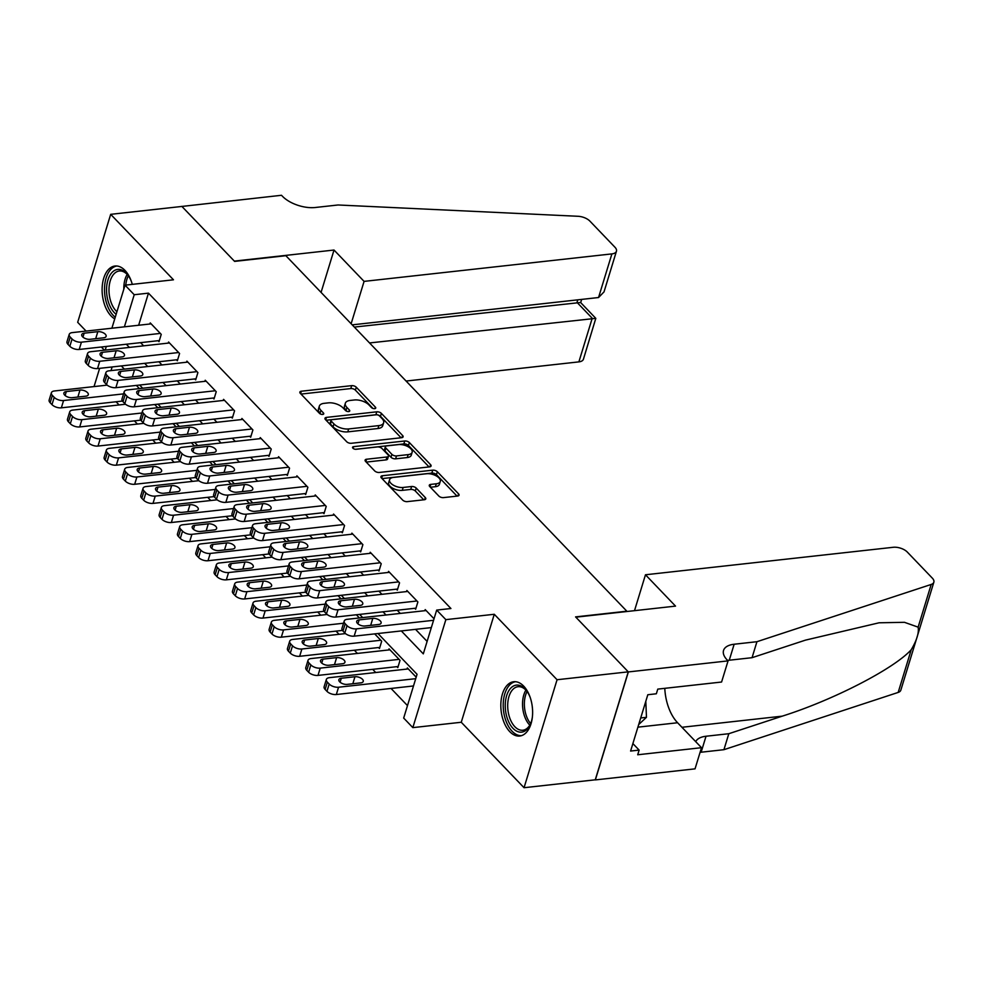 <?xml version="1.0" encoding="UTF-8"?>
<svg xmlns="http://www.w3.org/2000/svg" width="983" height="983" viewBox="0 0 983 983"><rect width="100%" height="100%" fill="white"/><g stroke="black" fill="none" stroke-linecap="round" stroke-linejoin="round"><path stroke-width="1.47" d="M374.695 408.67A2.408 1.18 17 0 0 375.739 408.068A2.408 1.18 17 0 0 375.395 407.146L356.276 387.216A3.44 1.683 17 0 0 351.681 385.643L301.351 391.222A3.44 1.683 17 0 0 299.864 392.094A3.44 1.683 17 0 0 300.356 393.409L319.475 413.351A2.408 1.18 17 0 0 322.694 414.445A2.408 1.18 17 0 0 323.739 413.831A2.408 1.18 17 0 0 323.395 412.909L320.913 410.329A10.997 5.407 17 0 1 319.34 406.126A10.997 5.407 17 0 1 324.107 403.337L328.297 402.87A10.997 5.407 17 0 1 343.006 407.884L345.475 410.464A2.408 1.18 17 0 0 348.695 411.558A2.408 1.18 17 0 0 349.739 410.955A2.408 1.18 17 0 0 349.395 410.034L346.925 407.454A10.997 5.407 17 0 1 345.34 403.239A10.997 5.407 17 0 1 350.108 400.45L354.298 399.983A10.997 5.407 17 0 1 369.006 404.996L371.476 407.576A2.408 1.18 17 0 0 374.695 408.67M523.681 686.122A27.327 15.716 -96.3 0 0 513.716 681.723A27.327 15.716 -96.3 0 0 500.961 701.936A27.327 15.716 -96.3 0 0 509.759 731.647A27.327 15.716 -96.3 0 0 519.737 736.034A27.327 15.716 -96.3 0 0 532.491 715.821A27.327 15.716 -96.3 0 0 523.681 686.122M132.287 284.37A27.327 15.716 -96.3 0 0 124.976 270.411A27.327 15.716 -96.3 0 0 114.999 266.012A27.327 15.716 -96.3 0 0 102.244 286.225A27.327 15.716 -96.3 0 0 111.054 315.936A27.327 15.716 -96.3 0 0 114.741 318.885M438.86 496.059A3.44 1.683 17 0 0 443.456 497.619L457.574 496.059A3.44 1.683 17 0 0 459.061 495.186A3.44 1.683 17 0 0 458.57 493.871L437.337 471.729A3.44 1.683 17 0 0 432.741 470.169L382.412 475.747A3.44 1.683 17 0 0 380.925 476.62A3.44 1.683 17 0 0 381.416 477.935L402.649 500.064A3.44 1.683 17 0 0 407.245 501.637L424.3 499.745A3.44 1.683 17 0 0 425.786 498.873A3.44 1.683 17 0 0 425.295 497.558L416.214 488.084A3.44 1.683 17 0 0 411.619 486.511L403.165 487.457A9.203 4.51 17 0 1 393.519 485.258A9.203 4.51 17 0 1 389.551 479.753A9.203 4.51 17 0 1 393.532 477.419L426.659 473.745A9.203 4.51 17 0 1 436.305 475.932A9.203 4.51 17 0 1 440.273 481.449A9.203 4.51 17 0 1 436.292 483.783L430.775 484.398A3.44 1.683 17 0 0 429.276 485.258A3.44 1.683 17 0 0 429.768 486.573L438.86 496.059M628.272 671.844L595.256 779.814L524.05 787.715L557.066 679.732L628.272 671.844L575.571 616.894L626.835 611.205L285.869 255.703L234.605 261.392L181.904 206.442L110.686 214.331L173.475 279.799L125.05 285.168L134.216 294.728L148.458 293.143L450.927 608.514L436.685 610.087L445.852 619.646L412.835 727.629L403.681 718.069L417.062 674.289L377.951 633.519M557.066 679.732L494.277 614.277L445.852 619.646M401.617 437.705A3.44 1.683 17 0 0 403.104 436.833A3.44 1.683 17 0 0 402.612 435.518L381.379 413.388A3.44 1.683 17 0 0 376.784 411.816L326.454 417.394A3.44 1.683 17 0 0 324.968 418.266A3.44 1.683 17 0 0 325.459 419.581L346.692 441.723A3.44 1.683 17 0 0 351.287 443.284L401.617 437.705M409.358 442.559L430.591 464.689A3.44 1.683 17 0 1 431.082 466.003A3.44 1.683 17 0 1 429.596 466.876L379.266 472.467A3.44 1.683 17 0 1 374.67 470.894L365.59 461.42A3.44 1.683 17 0 1 365.098 460.105A3.44 1.683 17 0 1 366.585 459.233L386.995 456.972A3.44 1.683 17 0 0 388.482 456.1A3.44 1.683 17 0 0 387.99 454.785L381.957 448.506A3.44 1.683 17 0 0 377.361 446.933L356.116 449.292A2.408 1.18 17 0 1 353.597 448.715A2.408 1.18 17 0 1 352.553 447.277A2.408 1.18 17 0 1 353.597 446.663L404.763 440.986A3.44 1.683 17 0 1 409.358 442.559L408.461 445.471L429.055 466.937M110.686 214.331L77.682 322.313L86.086 331.074M396.886 666.658L397.808 667.617L400.032 660.318L389.035 648.854L388.703 649.947M378.553 647.551L379.475 648.51L381.699 641.211L374.683 633.888M158.091 340.708L159.013 341.666L161.237 334.367L150.239 322.903L149.907 323.997M176.424 359.827L177.345 360.786L179.57 353.487L168.572 342.023L168.24 343.116M194.757 378.934L195.678 379.893L197.902 372.594L186.905 361.13L186.573 362.223M213.09 398.054L213.999 399.012L216.235 391.713L205.238 380.237L204.906 381.343M231.423 417.161L232.332 418.119L234.568 410.82L223.571 399.356L223.227 400.45M249.756 436.28L250.665 437.238L252.901 429.94L241.904 418.463L241.56 419.569M268.076 455.387L268.998 456.345L271.234 449.047L260.225 437.582L259.893 438.676M286.409 474.506L287.331 475.453L289.555 468.166L278.558 456.69L278.226 457.783M304.742 493.613L305.664 494.572L307.888 487.273L296.891 475.809L296.559 476.902M323.075 512.733L323.997 513.679L326.221 506.392L315.224 494.916L314.892 496.01M341.408 531.84L342.33 532.798L344.554 525.5L333.556 514.035L333.225 515.129M359.741 550.959L360.65 551.905L362.887 544.619L351.889 533.142L351.558 534.236M378.074 570.066L378.983 571.025L381.22 563.726L370.222 552.262L369.878 553.355M396.407 589.186L397.316 590.132L399.553 582.845L388.555 571.369L388.211 572.462M414.728 608.293L415.649 609.251L417.886 601.952L406.876 590.488L406.544 591.582M148.458 293.143L138.652 325.25M140.581 342.649L143.629 345.844M158.914 361.769L161.962 364.951M177.235 380.876L180.294 384.07M195.568 399.995L198.627 403.177M213.901 419.102L216.96 422.297M232.234 438.221L235.293 441.404M250.567 457.328L253.626 460.523M268.9 476.448L271.959 479.63M287.233 495.555L290.28 498.75M305.566 514.674L308.613 517.857M323.886 533.781L326.946 536.976M342.219 552.901L345.279 556.083M360.552 572.008L363.612 575.202M378.885 591.127L381.945 594.31M397.218 610.234L400.278 613.417M415.551 629.353L427.114 641.408M424.877 610.689L425.209 609.595L434.031 618.786M116.055 401.764L119.115 404.947M134.388 420.871L137.448 424.066M152.721 439.991L155.781 443.173M171.054 459.098L174.114 462.28M189.387 478.217L192.447 481.4M207.72 497.324L210.767 500.507M226.053 516.444L229.1 519.626M244.386 535.551L247.433 538.733M262.707 554.67L265.766 557.852M281.04 573.777L284.099 576.96M299.373 592.896L302.432 596.079M317.706 612.004L320.765 615.186M336.039 631.123L339.098 634.305M354.371 650.23L357.419 653.412M372.704 669.349L375.752 672.532M391.037 688.456L407.49 705.61M139.426 388.604L136.367 385.41M157.759 407.712L154.7 404.529M176.092 426.831L173.033 423.636M194.425 445.938L191.366 442.755M212.746 465.057L209.698 461.863M231.079 484.164L228.031 480.982M249.412 503.271L246.364 500.089M267.745 522.391L264.685 519.208M286.078 541.498L283.018 538.315M304.411 560.617L301.351 557.435M322.743 579.724L319.684 576.542M341.076 598.844L338.017 595.661M359.409 617.951L356.35 614.768M407.036 669.054L407.367 667.961L416.178 677.152M494.277 614.277L461.26 722.259L524.05 787.715M461.26 722.259L412.835 727.629M101.36 346.999L104.419 350.194M401.31 630.926L423.304 653.867L436.685 610.087M126.34 344.234L129.387 347.417M144.673 363.341L147.72 366.536M162.994 382.461L166.053 385.643M181.327 401.568L184.386 404.763M199.66 420.687L202.719 423.87M217.993 439.794L221.052 442.989M236.325 458.914L239.385 462.096M254.658 478.021L257.706 481.215M272.991 497.14L276.039 500.322M291.324 516.247L294.372 519.442M309.645 535.366L312.705 538.549M327.978 554.473L331.038 557.668M346.311 573.593L349.37 576.775M364.644 592.7L367.703 595.895M382.977 611.819L386.036 615.002M134.216 294.728L124.399 326.823M94.049 386.577L99.627 368.342M105.206 350.108L106.311 346.458M111.89 328.211L125.05 285.168M112.136 366.954L111.018 370.603M362.678 617.594L359.618 614.412M344.345 598.475L341.285 595.293M326.012 579.368L322.965 576.185M307.679 560.249L304.632 557.066M289.346 541.141L286.299 537.959M271.025 522.022L267.966 518.84M252.692 502.915L249.633 499.733M234.359 483.796L231.3 480.613M216.027 464.689L212.967 461.506M197.694 445.569L194.634 442.387M179.361 426.462L176.301 423.28M161.028 407.355L157.98 404.16M142.695 388.236L139.647 385.053M124.374 369.129L121.314 365.934M345.34 403.239L344.455 406.163A10.997 5.407 17 0 0 346.028 410.366L346.925 407.454M346.95 411.336L346.028 410.366M319.34 406.126L318.455 409.039A10.997 5.407 17 0 0 320.028 413.253L320.913 410.329M320.95 414.212L320.028 413.253M372.95 408.449L355.379 390.128A3.44 1.683 17 0 0 350.784 388.568L301.007 394.085M401.076 437.767L380.482 416.3A3.44 1.683 17 0 0 375.887 414.74L326.11 420.257M379.438 415.883A2.408 1.18 17 0 0 376.231 414.789L332.057 419.68A2.408 1.18 17 0 0 331.013 420.294A2.408 1.18 17 0 0 331.357 421.216L333.962 423.931A10.997 5.407 17 0 0 348.67 428.944L378.86 425.602A10.997 5.407 17 0 0 383.628 422.813A10.997 5.407 17 0 0 382.055 418.598L379.438 415.883M331.013 420.294L330.116 423.206A2.408 1.18 17 0 0 330.46 424.128L331.357 421.216M383.628 422.813L382.731 425.725A10.997 5.407 17 0 1 377.976 428.514L347.773 431.869A10.997 5.407 17 0 1 333.065 426.855L330.46 424.128M366.229 462.096L386.098 459.884A3.44 1.683 17 0 0 387.585 459.024L388.482 456.1M355.379 449.292L403.866 443.911L404.763 440.986M408.166 454.625A9.203 4.51 17 0 0 412.147 452.291A9.203 4.51 17 0 0 408.191 446.774A9.203 4.51 17 0 0 398.545 444.586L386.872 445.877A3.44 1.683 17 0 0 385.385 446.749A3.44 1.683 17 0 0 385.877 448.064L391.898 454.355A3.44 1.683 17 0 0 396.493 455.915L408.166 454.625L407.281 457.537A9.203 4.51 17 0 0 411.263 455.215L412.147 452.291M385.385 446.749L384.488 449.673A3.44 1.683 17 0 0 384.98 450.988L385.877 448.064M407.281 457.537L395.608 458.84A3.44 1.683 17 0 1 391.013 457.267L384.98 450.988M408.461 445.471A3.44 1.683 17 0 0 403.866 443.911M440.273 481.449L439.376 484.373A9.203 4.51 17 0 1 435.395 486.696L430.419 487.249M389.551 479.753L388.654 482.665A9.203 4.51 17 0 0 392.622 488.182A9.203 4.51 17 0 0 402.268 490.37L403.165 487.457M423.759 499.806L415.317 490.996A3.44 1.683 17 0 0 410.722 489.436L402.268 490.37M457.034 496.108L436.44 474.642A3.44 1.683 17 0 0 431.844 473.081L382.068 478.598M123.563 393.876L63.576 400.536A7.004 3.44 17 0 1 54.212 397.341L52.382 395.436A7.004 3.44 17 0 1 51.386 392.758A7.004 3.44 17 0 1 54.409 390.976L107.184 385.127M122.457 401.052L61.351 407.834A7.004 3.44 -163 0 1 51.988 404.64L50.158 402.723A7.004 3.44 -163 0 1 49.15 400.044L51.386 392.758M72.189 397.673L85.853 396.161A5.603 2.752 17 0 0 88.286 394.736A5.603 2.752 17 0 0 85.865 391.381A5.603 2.752 17 0 0 79.992 390.042L66.316 391.566A5.603 2.752 17 0 0 63.895 392.979A5.603 2.752 17 0 0 66.303 396.346A5.603 2.752 17 0 0 72.189 397.673M160.327 333.421L81.429 342.17A7.004 3.44 17 0 1 72.066 338.975L70.223 337.071A7.004 3.44 17 0 1 69.228 334.38A7.004 3.44 17 0 1 72.263 332.61L151.161 323.862M69.228 334.38L66.991 341.679A7.004 3.44 -163 0 0 67.999 344.357L69.83 346.274A7.004 3.44 -163 0 0 79.193 349.456L159.344 340.573M90.031 339.307A5.603 2.752 -163 0 1 84.157 337.968A5.603 2.752 -163 0 1 81.736 334.613A5.603 2.752 -163 0 1 84.157 333.188L97.833 331.676A5.603 2.752 -163 0 1 103.707 333.016A5.603 2.752 -163 0 1 106.127 336.37A5.603 2.752 -163 0 1 103.707 337.796L90.031 339.307M116.154 314.29A23.641 13.59 83.7 0 1 106.631 287.22A23.641 13.59 83.7 0 1 119.324 269.403A23.641 13.59 83.7 0 1 127.937 275.142A23.641 13.59 83.7 0 1 131.501 281.802M125.787 285.082A21.171 12.177 -96.3 0 1 128.368 275.756A21.896 12.582 -96.3 0 0 120.823 270.989A21.896 12.582 -96.3 0 0 119.299 271.001A21.896 12.582 -96.3 0 0 109.039 287.908A21.896 12.582 -96.3 0 0 116.928 311.758M116.842 266A27.143 15.605 -96.3 0 0 104.517 288.093A27.143 15.605 -96.3 0 0 115.244 317.239M532.381 717.012A23.641 13.59 83.7 0 1 530.353 724.287A23.641 13.59 83.7 0 1 519.97 732.138A23.641 13.59 83.7 0 1 505.274 707.305A23.641 13.59 83.7 0 1 518.029 685.114A23.641 13.59 83.7 0 1 526.642 690.852A23.641 13.59 83.7 0 1 530.218 697.512M519.528 686.699A21.896 12.582 -96.3 0 0 518.016 686.712A21.896 12.582 -96.3 0 0 507.793 708.546A21.896 12.582 -96.3 0 0 521.322 730.234A21.896 12.582 -96.3 0 0 522.845 730.234A21.896 12.582 -96.3 0 0 530.648 723.611A21.171 12.177 -96.3 0 1 527.085 691.467A21.896 12.582 -96.3 0 0 519.528 686.699M532.221 706.187A15.593 8.958 -96.3 0 0 532.43 708.104M515.559 681.71A27.143 15.605 -96.3 0 0 503.37 709.124A27.143 15.605 -96.3 0 0 520.118 735.616A27.143 15.605 -96.3 0 0 521.543 735.653M638.692 724.545L646.458 717.32L645.806 701.297M640.707 717.959L646.458 717.32M406.09 381.048L578.876 361.879L592.221 318.246L576.996 302.383L577.783 299.84M369.559 342.944L595.809 318.357L580.597 302.494L354.335 327.081M181.806 206.344L234.323 261.097L334.023 250.038L364.079 281.384L611.893 253.897A10.506 5.161 17 0 0 616.439 251.243A10.506 5.161 17 0 0 614.94 247.224L589.911 221.126A10.506 5.161 17 0 0 578.078 216.285L338.066 204.98L315.285 207.499A24.514 12.042 -163 0 1 282.514 196.33L281.494 195.285L181.769 206.455M334.023 250.038L321.072 292.393M364.079 281.384L351.14 323.739M352.197 324.857L598.549 297.53L611.893 253.897M595.809 318.357L583.423 359.225A10.506 5.161 -163 0 1 578.876 361.879M616.439 251.243L604.017 291.89L598.549 297.53M645.475 574.772L893.277 547.285A10.506 5.161 17 0 1 907.321 552.077L932.351 578.164A10.506 5.161 17 0 1 933.85 582.182A10.506 5.161 17 0 1 931.184 584.455L756.935 641.702L734.154 644.234A24.514 12.042 17 0 0 723.537 650.451A24.514 12.042 17 0 0 727.051 659.826L728.059 660.883L628.358 671.93L575.841 617.177L675.53 606.118L645.475 574.772L634.502 610.676M933.85 582.182L900.833 690.164A10.506 5.161 -163 0 1 898.179 692.425L723.93 749.685L728.808 733.711L782.247 716.152C833.068 700.154 893.977 668.784 911.229 649.726C916.82 640.228 919.117 632.708 918.134 627.154L904.458 622.313L879.072 622.792L805.482 640.13L752.056 657.688L729.263 660.22A24.514 12.042 17 0 0 727.641 660.441M752.056 657.688L756.935 641.702M723.93 749.685L701.137 752.216A24.514 12.042 17 0 0 700.093 752.351M695.718 741.661A24.514 12.042 17 0 1 706.027 736.242L728.808 733.711M628.358 671.93L595.354 779.912L695.042 768.853L701.506 747.694L637.709 754.772L639.134 750.103L632.88 743.578M728.059 660.883L721.583 682.03L657.787 689.108L656.349 693.777L647.809 694.735L630.595 751.049L639.134 750.103M701.506 747.694L677.594 722.751A39.406 22.658 83.7 0 1 664.778 688.333M141.896 412.995L81.908 419.643A7.004 3.44 17 0 1 72.545 416.46L70.715 414.543A7.004 3.44 17 0 1 69.707 411.865A7.004 3.44 17 0 1 72.742 410.095L125.517 404.234M140.79 420.159L79.684 426.941A7.004 3.44 -163 0 1 70.321 423.747L68.478 421.842A7.004 3.44 -163 0 1 67.483 419.163L69.707 411.865M90.51 416.792L104.186 415.268A5.603 2.752 17 0 0 106.619 413.855A5.603 2.752 17 0 0 104.198 410.489A5.603 2.752 17 0 0 98.325 409.161L84.649 410.673A5.603 2.752 17 0 0 82.228 412.098A5.603 2.752 17 0 0 84.636 415.453A5.603 2.752 17 0 0 90.51 416.792M160.229 432.102L100.241 438.762A7.004 3.44 17 0 1 90.878 435.567L89.048 433.663A7.004 3.44 17 0 1 88.04 430.972A7.004 3.44 17 0 1 91.075 429.202L143.85 423.354M159.123 439.278L98.017 446.061A7.004 3.44 -163 0 1 88.654 442.866L86.811 440.949A7.004 3.44 -163 0 1 85.816 438.271L88.04 430.972M108.843 435.899L122.519 434.388A5.603 2.752 17 0 0 124.939 432.962A5.603 2.752 17 0 0 122.531 429.608A5.603 2.752 17 0 0 116.658 428.269L102.982 429.792A5.603 2.752 17 0 0 100.549 431.205A5.603 2.752 17 0 0 102.969 434.56A5.603 2.752 17 0 0 108.843 435.899M178.55 451.222L118.574 457.869A7.004 3.44 17 0 1 109.211 454.687L107.38 452.77A7.004 3.44 17 0 1 106.373 450.091A7.004 3.44 17 0 1 109.408 448.322L162.17 442.461M177.456 458.385L116.338 465.168A7.004 3.44 -163 0 1 106.975 461.973L105.144 460.069A7.004 3.44 -163 0 1 104.149 457.39L106.373 450.091M127.176 455.018L140.852 453.495A5.603 2.752 17 0 0 143.272 452.082A5.603 2.752 17 0 0 140.864 448.715A5.603 2.752 17 0 0 134.978 447.388L121.314 448.899A5.603 2.752 17 0 0 118.882 450.325A5.603 2.752 17 0 0 121.302 453.679A5.603 2.752 17 0 0 127.176 455.018M196.883 470.329L136.907 476.988A7.004 3.44 17 0 1 127.544 473.794L125.713 471.889A7.004 3.44 17 0 1 124.706 469.198A7.004 3.44 17 0 1 127.741 467.429L180.503 461.58M195.789 477.505L134.671 484.287A7.004 3.44 -163 0 1 125.308 481.092L123.477 479.176A7.004 3.44 -163 0 1 122.482 476.497L124.706 469.198M145.509 474.125L159.185 472.614A5.603 2.752 17 0 0 161.605 471.189A5.603 2.752 17 0 0 159.197 467.834A5.603 2.752 17 0 0 153.311 466.495L139.647 468.006A5.603 2.752 17 0 0 137.215 469.432A5.603 2.752 17 0 0 139.635 472.786A5.603 2.752 17 0 0 145.509 474.125M178.66 352.528L99.75 361.277A7.004 3.44 17 0 1 90.387 358.095L88.556 356.178A7.004 3.44 17 0 1 87.561 353.499A7.004 3.44 17 0 1 90.596 351.717L169.494 342.969M87.561 353.499L85.324 360.798A7.004 3.44 -163 0 0 86.332 363.477L88.163 365.381A7.004 3.44 -163 0 0 97.526 368.576L177.677 359.68M108.363 358.426A5.603 2.752 -163 0 1 102.49 357.087A5.603 2.752 -163 0 1 100.069 353.72A5.603 2.752 -163 0 1 102.49 352.307L116.166 350.784A5.603 2.752 -163 0 1 122.039 352.123A5.603 2.752 -163 0 1 124.46 355.49A5.603 2.752 -163 0 1 122.027 356.903L108.363 358.426M196.981 371.648L118.083 380.396A7.004 3.44 17 0 1 108.72 377.202L106.889 375.285A7.004 3.44 17 0 1 105.894 372.606A7.004 3.44 17 0 1 108.916 370.837L187.827 362.088M105.894 372.606L103.657 379.905A7.004 3.44 -163 0 0 104.665 382.584L106.496 384.5A7.004 3.44 -163 0 0 115.859 387.683L196.01 378.799M126.696 377.533A5.603 2.752 -163 0 1 120.811 376.194A5.603 2.752 -163 0 1 118.402 372.84A5.603 2.752 -163 0 1 120.823 371.414L134.499 369.903A5.603 2.752 -163 0 1 140.372 371.242A5.603 2.752 -163 0 1 142.793 374.597A5.603 2.752 -163 0 1 140.36 376.022L126.696 377.533M215.314 390.755L136.416 399.503A7.004 3.44 17 0 1 127.053 396.321L125.222 394.404A7.004 3.44 17 0 1 124.214 391.726A7.004 3.44 17 0 1 127.249 389.944L206.147 381.195M124.214 391.726L121.99 399.024A7.004 3.44 -163 0 0 122.998 401.703L124.829 403.608A7.004 3.44 -163 0 0 134.192 406.802L214.343 397.906M145.017 396.653A5.603 2.752 -163 0 1 139.144 395.313A5.603 2.752 -163 0 1 136.735 391.947A5.603 2.752 -163 0 1 139.156 390.534L152.832 389.01A5.603 2.752 -163 0 1 158.705 390.349A5.603 2.752 -163 0 1 161.126 393.716A5.603 2.752 -163 0 1 158.693 395.129L145.017 396.653M233.647 409.862L154.749 418.623A7.004 3.44 17 0 1 145.386 415.428L143.555 413.511A7.004 3.44 17 0 1 142.547 410.833A7.004 3.44 17 0 1 145.582 409.063L224.48 400.314M142.547 410.833L140.323 418.131A7.004 3.44 -163 0 0 141.319 420.81L143.162 422.727A7.004 3.44 -163 0 0 152.525 425.909L232.676 417.025M163.35 415.76A5.603 2.752 -163 0 1 157.477 414.421A5.603 2.752 -163 0 1 155.056 411.066A5.603 2.752 -163 0 1 157.489 409.641L171.165 408.129A5.603 2.752 -163 0 1 177.038 409.469A5.603 2.752 -163 0 1 179.459 412.823A5.603 2.752 -163 0 1 177.026 414.248L163.35 415.76M215.216 489.448L155.24 496.096A7.004 3.44 17 0 1 145.877 492.913L144.046 490.996A7.004 3.44 17 0 1 143.039 488.318A7.004 3.44 17 0 1 146.074 486.548L198.836 480.687M214.122 496.612L153.004 503.394A7.004 3.44 -163 0 1 143.641 500.2L141.81 498.295A7.004 3.44 -163 0 1 140.802 495.616L143.039 488.318M163.842 493.245L177.518 491.721A5.603 2.752 17 0 0 179.938 490.308A5.603 2.752 17 0 0 177.518 486.941A5.603 2.752 17 0 0 171.644 485.614L157.98 487.126A5.603 2.752 17 0 0 155.547 488.539A5.603 2.752 17 0 0 157.968 491.905A5.603 2.752 17 0 0 163.842 493.245M251.98 428.981L173.082 437.73A7.004 3.44 17 0 1 163.719 434.535L161.888 432.631A7.004 3.44 17 0 1 160.88 429.952A7.004 3.44 17 0 1 163.915 428.17L242.813 419.422M160.88 429.952L158.656 437.251A7.004 3.44 -163 0 0 159.651 439.929L161.482 441.834A7.004 3.44 -163 0 0 170.845 445.029L250.997 436.133M181.683 434.879A5.603 2.752 -163 0 1 175.81 433.54A5.603 2.752 -163 0 1 173.389 430.173A5.603 2.752 -163 0 1 175.822 428.76L189.498 427.236A5.603 2.752 -163 0 1 195.371 428.576A5.603 2.752 -163 0 1 197.78 431.942A5.603 2.752 -163 0 1 195.359 433.356L181.683 434.879M233.549 508.555L173.573 515.215A7.004 3.44 17 0 1 164.21 512.02L162.367 510.116A7.004 3.44 17 0 1 161.372 507.425A7.004 3.44 17 0 1 164.407 505.655L217.169 499.806M232.443 515.731L171.337 522.514A7.004 3.44 -163 0 1 161.974 519.319L160.143 517.402A7.004 3.44 -163 0 1 159.135 514.723L161.372 507.425M182.174 512.352L195.85 510.841A5.603 2.752 17 0 0 198.271 509.415A5.603 2.752 17 0 0 195.85 506.061A5.603 2.752 17 0 0 189.977 504.721L176.301 506.233A5.603 2.752 17 0 0 173.88 507.658A5.603 2.752 17 0 0 176.301 511.013A5.603 2.752 17 0 0 182.174 512.352M270.313 448.088L191.415 456.849A7.004 3.44 17 0 1 182.052 453.654L180.221 451.738A7.004 3.44 17 0 1 179.213 449.059A7.004 3.44 17 0 1 182.248 447.29L261.146 438.541M179.213 449.059L176.989 456.358A7.004 3.44 -163 0 0 177.984 459.036L179.815 460.953A7.004 3.44 -163 0 0 189.178 464.136L269.33 455.252M200.016 453.986A5.603 2.752 -163 0 1 194.143 452.647A5.603 2.752 -163 0 1 191.722 449.292A5.603 2.752 -163 0 1 194.155 447.867L207.818 446.356A5.603 2.752 -163 0 1 213.704 447.695A5.603 2.752 -163 0 1 216.113 451.05A5.603 2.752 -163 0 1 213.692 452.475L200.016 453.986M251.881 527.674L191.894 534.322A7.004 3.44 17 0 1 182.531 531.139L180.7 529.223A7.004 3.44 17 0 1 179.705 526.544A7.004 3.44 17 0 1 182.74 524.775L235.502 518.913M250.776 534.838L189.67 541.621A7.004 3.44 -163 0 1 180.307 538.426L178.476 536.521A7.004 3.44 -163 0 1 177.468 533.843L179.705 526.544M200.507 531.471L214.171 529.948A5.603 2.752 17 0 0 216.604 528.535A5.603 2.752 17 0 0 214.183 525.168A5.603 2.752 17 0 0 208.31 523.841L194.634 525.352A5.603 2.752 17 0 0 192.213 526.765A5.603 2.752 17 0 0 194.634 530.132A5.603 2.752 17 0 0 200.507 531.471M288.646 467.208L209.748 475.956A7.004 3.44 17 0 1 200.385 472.762L198.554 470.857A7.004 3.44 17 0 1 197.546 468.178A7.004 3.44 17 0 1 200.581 466.397L279.479 457.648M197.546 468.178L195.31 475.477A7.004 3.44 -163 0 0 196.317 478.156L198.148 480.06A7.004 3.44 -163 0 0 207.511 483.255L287.663 474.359M218.349 473.106A5.603 2.752 -163 0 1 212.475 471.766A5.603 2.752 -163 0 1 210.055 468.399A5.603 2.752 -163 0 1 212.488 466.986L226.151 465.463A5.603 2.752 -163 0 1 232.025 466.802A5.603 2.752 -163 0 1 234.446 470.169A5.603 2.752 -163 0 1 232.025 471.582L218.349 473.106M270.214 546.781L210.227 553.441A7.004 3.44 17 0 1 200.864 550.247L199.033 548.342A7.004 3.44 17 0 1 198.038 545.651A7.004 3.44 17 0 1 201.06 543.882L253.835 538.033M269.109 553.957L208.003 560.74A7.004 3.44 -163 0 1 198.64 557.545L196.809 555.628A7.004 3.44 -163 0 1 195.801 552.95L198.038 545.651M218.84 550.578L232.504 549.067A5.603 2.752 17 0 0 234.937 547.642A5.603 2.752 17 0 0 232.516 544.287A5.603 2.752 17 0 0 226.643 542.948L212.967 544.459A5.603 2.752 17 0 0 210.546 545.884A5.603 2.752 17 0 0 212.955 549.239A5.603 2.752 17 0 0 218.84 550.578M306.979 486.315L228.081 495.076A7.004 3.44 17 0 1 218.718 491.881L216.874 489.964A7.004 3.44 17 0 1 215.879 487.285A7.004 3.44 17 0 1 218.914 485.516L297.812 476.767M215.879 487.285L213.643 494.584A7.004 3.44 -163 0 0 214.65 497.263L216.481 499.18A7.004 3.44 -163 0 0 225.844 502.362L305.996 493.478M236.682 492.213A5.603 2.752 -163 0 1 230.808 490.873A5.603 2.752 -163 0 1 228.388 487.519A5.603 2.752 -163 0 1 230.808 486.094L244.484 484.582A5.603 2.752 -163 0 1 250.358 485.921A5.603 2.752 -163 0 1 252.778 489.276A5.603 2.752 -163 0 1 250.358 490.701L236.682 492.213M288.547 565.901L228.56 572.548A7.004 3.44 17 0 1 219.197 569.366L217.366 567.449A7.004 3.44 17 0 1 216.358 564.77A7.004 3.44 17 0 1 219.393 562.989L272.168 557.14M287.441 573.064L226.336 579.847A7.004 3.44 -163 0 1 216.973 576.652L215.142 574.748A7.004 3.44 -163 0 1 214.134 572.069L216.358 564.77M237.161 569.698L250.837 568.174A5.603 2.752 17 0 0 253.27 566.761A5.603 2.752 17 0 0 250.849 563.394A5.603 2.752 17 0 0 244.976 562.067L231.3 563.578A5.603 2.752 17 0 0 228.879 564.992A5.603 2.752 17 0 0 231.288 568.358A5.603 2.752 17 0 0 237.161 569.698M325.312 505.434L246.401 514.183A7.004 3.44 17 0 1 237.038 510.988L235.207 509.083A7.004 3.44 17 0 1 234.212 506.405A7.004 3.44 17 0 1 237.247 504.623L316.145 495.874M234.212 506.405L231.976 513.704A7.004 3.44 -163 0 0 232.983 516.382L234.814 518.287A7.004 3.44 -163 0 0 244.177 521.481L324.329 512.585M255.015 511.332A5.603 2.752 -163 0 1 249.141 509.993A5.603 2.752 -163 0 1 246.721 506.626A5.603 2.752 -163 0 1 249.141 505.213L262.817 503.689A5.603 2.752 -163 0 1 268.691 505.029A5.603 2.752 -163 0 1 271.111 508.395A5.603 2.752 -163 0 1 268.678 509.808L255.015 511.332M306.88 585.008L246.893 591.668A7.004 3.44 17 0 1 237.53 588.473L235.699 586.556A7.004 3.44 17 0 1 234.691 583.877A7.004 3.44 17 0 1 237.726 582.108L290.501 576.259M305.774 592.184L244.669 598.954A7.004 3.44 -163 0 1 235.306 595.772L233.463 593.855A7.004 3.44 -163 0 1 232.467 591.176L234.691 583.877M255.494 588.805L269.17 587.293A5.603 2.752 17 0 0 271.603 585.868A5.603 2.752 17 0 0 269.182 582.514A5.603 2.752 17 0 0 263.309 581.174L249.633 582.686A5.603 2.752 17 0 0 247.2 584.111A5.603 2.752 17 0 0 249.621 587.465A5.603 2.752 17 0 0 255.494 588.805M343.632 524.541L264.734 533.302A7.004 3.44 17 0 1 255.371 530.107L253.54 528.19A7.004 3.44 17 0 1 252.545 525.512A7.004 3.44 17 0 1 255.568 523.742L334.478 514.994M252.545 525.512L250.309 532.811A7.004 3.44 -163 0 0 251.316 535.489L253.147 537.406A7.004 3.44 -163 0 0 262.51 540.589L342.662 531.705M273.348 530.439A5.603 2.752 -163 0 1 267.462 529.1A5.603 2.752 -163 0 1 265.054 525.745A5.603 2.752 -163 0 1 267.474 524.32L281.15 522.809A5.603 2.752 -163 0 1 287.024 524.148A5.603 2.752 -163 0 1 289.444 527.502A5.603 2.752 -163 0 1 287.011 528.928L273.348 530.439M325.201 604.127L265.226 610.775A7.004 3.44 17 0 1 255.863 607.592L254.032 605.675A7.004 3.44 17 0 1 253.024 602.997A7.004 3.44 17 0 1 256.059 601.215L308.834 595.366M324.107 611.291L262.989 618.074A7.004 3.44 -163 0 1 253.626 614.879L251.795 612.974A7.004 3.44 -163 0 1 250.8 610.296L253.024 602.997M273.827 607.924L287.503 606.4A5.603 2.752 17 0 0 289.924 604.987A5.603 2.752 17 0 0 287.515 601.621A5.603 2.752 17 0 0 281.642 600.281L267.966 601.805A5.603 2.752 17 0 0 265.533 603.218A5.603 2.752 17 0 0 267.954 606.585A5.603 2.752 17 0 0 273.827 607.924M361.965 543.66L283.067 552.409A7.004 3.44 17 0 1 273.704 549.214L271.873 547.31A7.004 3.44 17 0 1 270.866 544.631A7.004 3.44 17 0 1 273.901 542.849L352.799 534.101M270.866 544.631L268.642 551.93A7.004 3.44 -163 0 0 269.649 554.609L271.48 556.513A7.004 3.44 -163 0 0 280.843 559.708L360.994 550.812M291.668 549.558A5.603 2.752 -163 0 1 285.795 548.219A5.603 2.752 -163 0 1 283.387 544.852A5.603 2.752 -163 0 1 285.807 543.439L299.483 541.916A5.603 2.752 -163 0 1 305.357 543.255A5.603 2.752 -163 0 1 307.777 546.622A5.603 2.752 -163 0 1 305.344 548.035L291.668 549.558M343.534 623.234L283.559 629.894A7.004 3.44 17 0 1 274.196 626.699L272.365 624.783A7.004 3.44 17 0 1 271.357 622.104A7.004 3.44 17 0 1 274.392 620.334L327.155 614.486M342.44 630.41L281.322 637.181A7.004 3.44 -163 0 1 271.959 633.998L270.128 632.081A7.004 3.44 -163 0 1 269.133 629.403L271.357 622.104M292.16 627.031L305.836 625.52A5.603 2.752 17 0 0 308.257 624.094A5.603 2.752 17 0 0 305.848 620.74A5.603 2.752 17 0 0 299.962 619.401L286.299 620.912A5.603 2.752 17 0 0 283.866 622.337A5.603 2.752 17 0 0 286.286 625.692A5.603 2.752 17 0 0 292.16 627.031M380.298 562.768L301.4 571.528A7.004 3.44 17 0 1 292.037 568.334L290.206 566.417A7.004 3.44 17 0 1 289.199 563.738A7.004 3.44 17 0 1 292.234 561.969L371.132 553.22M289.199 563.738L286.975 571.037A7.004 3.44 -163 0 0 287.97 573.716L289.813 575.633A7.004 3.44 -163 0 0 299.176 578.815L379.327 569.931M310.001 568.666A5.603 2.752 -163 0 1 304.128 567.326A5.603 2.752 -163 0 1 301.707 563.972A5.603 2.752 -163 0 1 304.14 562.546L317.816 561.035A5.603 2.752 -163 0 1 323.69 562.374A5.603 2.752 -163 0 1 326.11 565.729A5.603 2.752 -163 0 1 323.677 567.154L310.001 568.666M380.79 640.252L301.892 649.001A7.004 3.44 17 0 1 292.529 645.806L290.698 643.902A7.004 3.44 17 0 1 289.69 641.223A7.004 3.44 17 0 1 292.725 639.442L345.488 633.593M379.807 647.404L299.655 656.3A7.004 3.44 -163 0 1 290.292 653.105L288.461 651.201A7.004 3.44 -163 0 1 287.454 648.522L289.69 641.223M310.493 646.15L324.169 644.627A5.603 2.752 17 0 0 326.589 643.214A5.603 2.752 17 0 0 324.169 639.847A5.603 2.752 17 0 0 318.295 638.508L304.632 640.031A5.603 2.752 17 0 0 302.199 641.444A5.603 2.752 17 0 0 304.619 644.811A5.603 2.752 17 0 0 310.493 646.15M398.631 581.887L319.733 590.636A7.004 3.44 17 0 1 310.37 587.441L308.539 585.536A7.004 3.44 17 0 1 307.532 582.858A7.004 3.44 17 0 1 310.567 581.076L389.465 572.327M307.532 582.858L305.308 590.144A7.004 3.44 -163 0 0 306.303 592.835L308.134 594.74A7.004 3.44 -163 0 0 317.497 597.934L397.648 589.038M328.334 587.785A5.603 2.752 -163 0 1 322.461 586.446A5.603 2.752 -163 0 1 320.04 583.079A5.603 2.752 -163 0 1 322.473 581.666L336.149 580.142A5.603 2.752 -163 0 1 342.023 581.481A5.603 2.752 -163 0 1 344.431 584.848A5.603 2.752 -163 0 1 342.01 586.261L328.334 587.785M399.123 659.36L320.225 668.121A7.004 3.44 17 0 1 310.861 664.926L309.018 663.009A7.004 3.44 17 0 1 308.023 660.33A7.004 3.44 17 0 1 311.058 658.561L389.956 649.812M398.14 666.523L317.988 675.407A7.004 3.44 -163 0 1 308.625 672.225L306.794 670.308A7.004 3.44 -163 0 1 305.787 667.629L308.023 660.33M328.826 665.258L342.502 663.746A5.603 2.752 17 0 0 344.922 662.321A5.603 2.752 17 0 0 342.502 658.966A5.603 2.752 17 0 0 336.628 657.627L322.952 659.138A5.603 2.752 17 0 0 320.532 660.564A5.603 2.752 17 0 0 322.952 663.918A5.603 2.752 17 0 0 328.826 665.258M416.964 600.994L338.066 609.755A7.004 3.44 17 0 1 328.703 606.56L326.872 604.643A7.004 3.44 17 0 1 325.864 601.965A7.004 3.44 17 0 1 328.9 600.195L407.798 591.447M325.864 601.965L323.64 609.263A7.004 3.44 -163 0 0 324.636 611.942L326.467 613.859A7.004 3.44 -163 0 0 335.83 617.041L415.981 608.158M346.667 606.892A5.603 2.752 -163 0 1 340.794 605.553A5.603 2.752 -163 0 1 338.373 602.198A5.603 2.752 -163 0 1 340.806 600.773L354.47 599.261A5.603 2.752 -163 0 1 360.356 600.601A5.603 2.752 -163 0 1 362.764 603.955A5.603 2.752 -163 0 1 360.343 605.381L346.667 606.892M415.723 678.675L338.557 687.228A7.004 3.44 17 0 1 329.194 684.033L327.351 682.128A7.004 3.44 17 0 1 326.356 679.45A7.004 3.44 17 0 1 329.391 677.668L408.289 668.919M413.487 685.962L336.321 694.526A7.004 3.44 -163 0 1 326.958 691.332L325.127 689.427A7.004 3.44 -163 0 1 324.12 686.748L326.356 679.45M347.159 684.377L360.822 682.853A5.603 2.752 17 0 0 363.255 681.44A5.603 2.752 17 0 0 360.835 678.073A5.603 2.752 17 0 0 354.961 676.734L341.285 678.258A5.603 2.752 17 0 0 338.865 679.671A5.603 2.752 17 0 0 341.285 683.038A5.603 2.752 17 0 0 347.159 684.377M433.564 620.298L356.399 628.862A7.004 3.44 17 0 1 347.036 625.667L345.205 623.763A7.004 3.44 17 0 1 344.197 621.084A7.004 3.44 17 0 1 347.232 619.302L426.131 610.554M344.197 621.084L341.961 628.37A7.004 3.44 -163 0 0 342.969 631.061L344.8 632.966A7.004 3.44 -163 0 0 354.163 636.161L431.34 627.596M365 625.999A5.603 2.752 -163 0 1 359.127 624.672A5.603 2.752 -163 0 1 356.706 621.305A5.603 2.752 -163 0 1 359.139 619.892L372.803 618.368A5.603 2.752 -163 0 1 378.676 619.708A5.603 2.752 -163 0 1 381.097 623.075A5.603 2.752 -163 0 1 378.676 624.488L365 625.999M374.941 408.633L375.395 407.146M322.94 414.408L323.395 412.909M348.94 411.521L349.395 410.034M300.614 393.679L301.351 391.222M350.784 388.568L351.681 385.643M355.379 390.128L356.276 387.216M325.705 419.839L326.454 417.394M375.887 414.74L376.784 411.816M380.482 416.3L381.379 413.388M401.961 437.656L402.612 435.518M333.065 426.855L333.962 423.931M347.773 431.869L348.67 428.944M377.976 428.514L378.86 425.602M429.94 466.827L430.591 464.689M365.836 461.678L366.585 459.233M386.098 459.884L386.995 456.972M353.081 448.359L353.597 446.663M391.013 457.267L391.898 454.355M395.608 458.84L396.493 455.915M430.026 486.843L430.775 484.398M435.395 486.696L436.292 483.783M410.722 489.436L411.619 486.511M415.317 490.996L416.214 488.084M424.644 499.683L425.295 497.558M381.674 478.193L382.412 475.747M431.844 473.081L432.741 470.169M436.44 474.642L437.337 471.729M457.918 495.997L458.57 493.871M63.576 400.536L61.351 407.834M52.382 395.436L50.158 402.723M54.212 397.341L51.988 404.64M65.111 395.51L66.316 391.566M77.854 397.046L79.992 390.042M79.193 349.456L81.429 342.17M69.83 346.274L72.066 338.975M67.999 344.357L70.223 337.071M84.157 333.188L82.953 337.144M97.833 331.676L95.695 338.68M123.821 289.186A21.896 12.582 83.7 0 1 127.2 274.417M529.788 725.171A21.896 12.582 83.7 0 1 525.905 690.127M729.263 660.22L734.154 644.234M706.027 736.242L701.137 752.216M898.179 692.425L911.229 649.726M918.134 627.154L931.184 584.455M782.247 716.152L681.932 727.285M637.893 727.162L677.594 722.751M81.908 419.643L79.684 426.941M70.715 414.543L68.478 421.842M72.545 416.46L70.321 423.747M83.444 414.629L84.649 410.673M96.174 416.165L98.325 409.161M100.241 438.762L98.017 446.061M89.048 433.663L86.811 440.949M90.878 435.567L88.654 442.866M101.777 433.736L102.982 429.792M114.507 435.272L116.658 428.269M118.574 457.869L116.338 465.168M107.38 452.77L105.144 460.069M109.211 454.687L106.975 461.973M120.098 452.856L121.314 448.899M132.84 454.392L134.978 447.388M136.907 476.988L134.671 484.287M125.713 471.889L123.477 479.176M127.544 473.794L125.308 481.092M138.431 471.963L139.647 468.006M151.173 473.499L153.311 466.495M97.526 368.576L99.75 361.277M88.163 365.381L90.387 358.095M86.332 363.477L88.556 356.178M102.49 352.307L101.286 356.264M116.166 350.784L114.028 357.8M115.859 387.683L118.083 380.396M106.496 384.5L108.72 377.202M104.665 382.584L106.889 375.285M120.823 371.414L119.619 375.371M134.499 369.903L132.361 376.907M134.192 406.802L136.416 399.503M124.829 403.608L127.053 396.321M122.998 401.703L125.222 394.404M139.156 390.534L137.952 394.49M152.832 389.01L150.682 396.026M152.525 425.909L154.749 418.623M143.162 422.727L145.386 415.428M141.319 420.81L143.555 413.511M157.489 409.641L156.285 413.597M171.165 408.129L169.015 415.133M155.24 496.096L153.004 503.394M144.046 490.996L141.81 498.295M145.877 492.913L143.641 500.2M156.764 491.082L157.98 487.126M169.506 492.618L171.644 485.614M170.845 445.029L173.082 437.73M161.482 441.834L163.719 434.535M159.651 439.929L161.888 432.631M175.822 428.76L174.605 432.717M189.498 427.236L187.348 434.24M173.573 515.215L171.337 522.514M162.367 510.116L160.143 517.402M164.21 512.02L161.974 519.319M175.097 510.189L176.301 506.233M187.839 511.725L189.977 504.721M189.178 464.136L191.415 456.849M179.815 460.953L182.052 453.654M177.984 459.036L180.221 451.738M194.155 447.867L192.938 451.824M207.818 446.356L205.68 453.36M191.894 534.322L189.67 541.621M180.7 529.223L178.476 536.521M182.531 531.139L180.307 538.426M193.43 529.309L194.634 525.352M206.172 530.845L208.31 523.841M207.511 483.255L209.748 475.956M198.148 480.06L200.385 472.762M196.317 478.156L198.554 470.857M212.488 466.986L211.271 470.943M226.151 465.463L224.013 472.467M210.227 553.441L208.003 560.74M199.033 548.342L196.809 555.628M200.864 550.247L198.64 557.545M211.763 548.416L212.967 544.459M224.505 549.952L226.643 542.948M225.844 502.362L228.081 495.076M216.481 499.18L218.718 491.881M214.65 497.263L216.874 489.964M230.808 486.094L229.604 490.05M244.484 484.582L242.346 491.586M228.56 572.548L226.336 579.847M217.366 567.449L215.142 574.748M219.197 569.366L216.973 576.652M230.096 567.535L231.3 563.578M242.826 569.071L244.976 562.067M244.177 521.481L246.401 514.183M234.814 518.287L237.038 510.988M232.983 516.382L235.207 509.083M249.141 505.213L247.937 509.169M262.817 503.689L260.679 510.693M246.893 591.668L244.669 598.954M235.699 586.556L233.463 593.855M237.53 588.473L235.306 595.772M248.429 586.642L249.633 582.686M261.159 588.178L263.309 581.174M262.51 540.589L264.734 533.302M253.147 537.406L255.371 530.107M251.316 535.489L253.54 528.19M267.474 524.32L266.27 528.276M281.15 522.809L279.012 529.812M265.226 610.775L262.989 618.074M254.032 605.675L251.795 612.974M255.863 607.592L253.626 614.879M266.749 605.761L267.966 601.805M279.491 607.297L281.642 600.281M280.843 559.708L283.067 552.409M271.48 556.513L273.704 549.214M269.649 554.609L271.873 547.31M285.807 543.439L284.603 547.396M299.483 541.916L297.345 548.919M283.559 629.894L281.322 637.181M272.365 624.783L270.128 632.081M274.196 626.699L271.959 633.998M285.082 624.869L286.299 620.912M297.824 626.404L299.962 619.401M299.176 578.815L301.4 571.528M289.813 575.633L292.037 568.334M287.97 573.716L290.206 566.417M304.14 562.546L302.936 566.503M317.816 561.035L315.666 568.039M301.892 649.001L299.655 656.3M290.698 643.902L288.461 651.201M292.529 645.806L290.292 653.105M303.415 643.988L304.632 640.031M316.157 645.512L318.295 638.508M317.497 597.934L319.733 590.636M308.134 594.74L310.37 587.441M306.303 592.835L308.539 585.536M322.473 581.666L321.257 585.61M336.149 580.142L333.999 587.146M320.225 668.121L317.988 675.407M309.018 663.009L306.794 670.308M310.861 664.926L308.625 672.225M321.748 663.095L322.952 659.138M334.49 664.631L336.628 657.627M335.83 617.041L338.066 609.755M326.467 613.859L328.703 606.56M324.636 611.942L326.872 604.643M340.806 600.773L339.59 604.729M354.47 599.261L352.332 606.265M338.557 687.228L336.321 694.526M327.351 682.128L325.127 689.427M329.194 684.033L326.958 691.332M340.081 682.214L341.285 678.258M352.823 683.738L354.961 676.734M354.163 636.161L356.399 628.862M344.8 632.966L347.036 625.667M342.969 631.061L345.205 623.763M359.139 619.892L357.923 623.836M372.803 618.368L370.665 625.372M580.683 302.58L581.653 299.41"/></g></svg>
